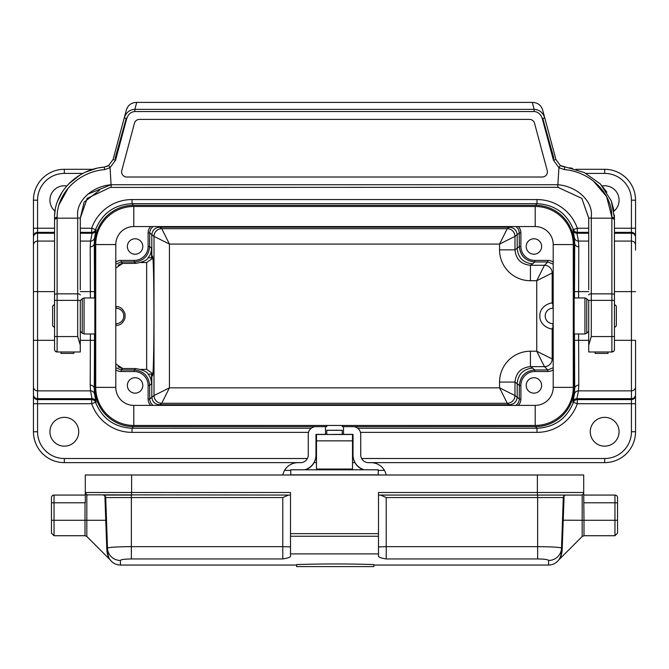 <?xml version="1.0" encoding="UTF-8"?>
<svg xmlns="http://www.w3.org/2000/svg" width="669" height="669" viewBox="0 0 669 669"><rect width="100%" height="100%" fill="white"/><g stroke="black" fill="none" stroke-linecap="round" stroke-linejoin="round"><path stroke-width="1" d="M80.28 335.052L80.28 351.986L57.124 351.986L60.979 351.986L60.979 353.408L73.849 353.383L73.849 351.986L80.28 351.986L57.124 351.986L55.092 350.999M588.72 289.71L588.72 218.194L581.821 198.358L557.846 187.312L110.234 187.429L87.179 198.367L80.28 218.186L80.28 289.71M80.28 345.087L77.704 336.549L77.704 300.373L80.28 300.373L80.28 351.986L57.124 351.986A2.576 2.576 -0 0 1 54.549 349.419A2.576 2.576 -0 0 0 57.124 351.986L80.28 351.986M547.225 170.545A5.143 5.143 180 0 1 542.25 177.017L126.75 177.017A5.143 5.143 180 0 1 121.775 170.545L134.461 123.213A5.143 5.143 180 0 1 139.428 119.4L529.572 119.4A5.143 5.143 180 0 1 534.539 123.213L547.225 170.545M134.461 123.213A5.143 5.143 180 0 1 139.428 119.4L529.572 119.4A5.143 5.143 180 0 1 534.539 123.213M588.72 294.937A2.576 1.087 0 0 1 591.296 293.85L611.876 293.85L611.859 217.049L614.451 218.186L614.451 219.315L611.876 218.186L591.296 218.186L591.296 336.549L588.72 345.087L588.72 351.986L611.876 351.986A2.576 2.576 -0 0 0 614.451 349.419L614.451 341.7M588.72 335.052L588.72 341.7M588.72 351.986L595.151 351.986L595.151 353.408L608.021 353.408L608.021 351.986L611.876 351.986L588.72 351.986L611.876 351.986A2.576 2.576 -0 0 0 614.451 349.419L614.451 336.549L614.443 349.586M588.72 345.087L588.72 300.373L611.876 300.373L611.876 293.85A2.576 1.087 0 0 1 614.451 294.937L614.451 336.549L611.876 336.549L611.876 300.373L614.451 300.373M127.746 106.965A10.294 10.294 -0 0 0 126.357 110.025L124.225 117.978L126.709 118.647L115.578 160.167L110.059 167.693L104.64 169.6C78.507 171.707 56.806 193.383 57.141 217.049L57.124 218.186L77.939 218.153C74.736 202.431 91.084 186.434 111.062 184.736L557.846 184.736L557.846 187.312L581.821 198.367L588.737 218.111M54.549 341.7L54.549 218.186C53.654 192.898 76.584 169.416 104.239 167.074L108.671 165.527L110.059 167.693L111.062 184.736L87.84 194.186M126.357 110.025C127.871 105.267 131.183 102.717 136.3 102.399L532.29 102.399L534.155 109.365C539.415 109.649 542.952 112.526 544.783 117.987L542.651 110.025A10.294 10.294 -0 0 0 541.254 106.965M557.846 184.736L558.941 167.693L553.422 160.167L542.3 118.647L544.783 117.987L542.651 110.025C541.129 105.267 537.817 102.725 532.708 102.399L532.29 102.399M108.671 165.527L113.094 159.498L124.225 117.978C126.048 112.526 129.594 109.649 134.854 109.365L134.854 111.547C130.881 111.857 128.172 114.223 126.709 118.647M78.975 217.994L80.28 218.194L84.11 202.122L99.514 190.255M611.859 217.049C612.194 193.383 590.493 171.707 564.36 169.6L558.941 167.702L560.321 165.519L584.254 172.518L600.352 183.933L611.282 200.817L614.451 218.186L614.451 294.937M557.938 184.736C577.916 186.434 594.264 202.431 591.062 218.153L591.296 218.186M115.085 158.428L126.307 118.145M542.693 118.145L553.915 158.419M54.549 219.315L57.124 218.186L57.124 351.986M54.549 218.144L57.141 217.049M107.6 166.121L104.239 167.074L104.64 169.6M611.876 218.186L614.451 219.273M136.719 102.399L134.854 109.365L534.155 109.365L534.155 111.547L134.854 111.547M564.36 169.6L564.761 167.074L561.4 166.121M555.906 159.498L544.783 117.987L555.906 159.498L560.346 165.536L555.906 159.498L553.422 160.167M593.428 181.056L606.599 196.611L611.851 216.999M59.056 204.697L68.179 188.131M70.488 185.606L71.081 185.004M77.704 336.549L54.549 336.549L54.557 349.586M104.239 167.074L99.497 167.76M96.344 168.429L85.783 172.033M82.881 173.438L80.531 174.726M79.762 175.178L68.472 184.109M62.259 191.928L57.701 200.867M55.209 209.89L54.624 214.975M613.791 209.915L611.265 200.767M606.9 192.179L600.294 183.866M572.589 168.412L569.528 167.768M614.376 214.975L614.451 218.144M590.409 218.019L588.72 218.194M111.154 184.736L111.154 187.312L110.243 187.437M73.849 353.383L60.979 353.408M386.164 474.998A15.437 15.437 -0 0 0 384.407 470.382L378.244 470.382L384.407 470.382A15.437 15.437 -0 0 0 371.036 462.664L368.468 462.664A7.719 7.719 180 0 1 360.742 454.945L360.742 434.365A7.719 7.719 -0 0 0 353.023 426.646L342.219 426.655L342.219 425.451M326.781 425.451L326.781 426.655L315.977 426.646A7.719 7.719 -0 0 0 308.258 434.365L308.258 454.945A7.719 7.719 180 0 1 300.532 462.664L297.964 462.664A15.437 15.437 -0 0 0 284.593 470.382L290.756 470.382L284.593 470.382A15.437 15.437 -0 0 0 282.836 474.998M326.263 426.655L133.541 426.605L132.027 428.252L311.261 428.252M357.739 428.252L536.973 428.252L535.459 426.605L342.737 426.655M153.009 226.548L150.809 228.857L149.731 231.85L149.655 246.518C148.719 255.876 143.576 261.027 134.218 261.955L121.214 261.955L122.686 263.427L135.84 263.352C142.898 262.081 146.996 260.224 148.133 257.791L151.529 257.791L151.696 256.787L151.972 258.769L146.662 262.541L146.662 369.397L140.825 369.397M115.787 325.41L116.08 325.402C120.228 325.46 123.221 322.968 125.053 317.926L125.053 314.004C123.221 308.969 120.236 306.477 116.08 306.527L115.787 306.519M115.787 308.25L116.08 308.25A7.719 7.719 0 0 1 123.798 315.969A7.719 7.719 0 0 1 116.08 323.687L115.787 323.687M151.529 374.147L148.133 374.147A15.446 15.437 139.2 0 1 151.529 383.797L151.529 374.147L151.696 375.142L151.972 373.16L152.381 375.719C154.447 380.536 154.447 251.393 152.381 256.21L151.972 258.769M115.787 262.173A9.266 9.266 45 0 1 121.214 260.417L134.218 260.417A13.898 13.898 40.8 0 0 148.108 246.518L149.655 246.518L151.529 248.132L151.529 257.791M151.529 248.132A15.446 15.437 40.8 0 1 148.133 257.791M121.214 260.417L121.214 261.955L115.787 264.188M122.686 263.427L115.787 268.035M535.459 426.605A38.601 38.593 47.3 0 0 574.052 388.012L574.052 243.917A38.601 38.593 132.7 0 0 535.459 205.324L536.973 203.677L132.027 203.677C114.416 204.63 102.265 213.26 95.575 229.576L96.177 229.626L94.605 237.62L94.321 243.24A4.114 3.588 -0.7 0 1 90.206 246.828L90.532 241.074L92.305 232.344L80.28 232.344M80.28 228.221L91.686 228.221A42.716 42.716 -132.7 0 1 132.027 199.563L132.027 203.677L133.541 205.324L535.459 205.324M133.541 205.324A38.601 38.593 -132.7 0 0 94.948 243.917L94.948 388.012A38.601 38.593 -47.3 0 0 133.541 426.605M326.263 426.605L326.263 425.451M342.737 426.605L342.737 425.451M66.758 185.974A14.409 14.409 0 0 0 55.034 211.187M613.991 211.17A14.409 14.409 0 0 0 602.242 185.974M308.518 432.366L132.027 432.366A42.716 42.716 -47.3 0 1 91.686 403.708L33.45 403.708L33.45 200.182A30.874 30.874 0 0 1 64.324 169.299L93.133 169.299M33.45 403.708L33.45 431.756A30.874 30.874 0 0 0 64.324 462.63A30.874 30.874 0 0 1 33.45 431.756L37.564 431.756A26.76 26.76 0 0 0 64.324 458.516L307.38 458.516M575.884 169.299L604.676 169.299A30.874 30.874 0 0 1 635.55 200.182L635.55 228.221L631.436 228.221L631.436 200.182A26.76 26.76 0 0 0 604.676 173.422L586.077 173.422M54.549 233.255L37.564 233.255L37.564 232.344A4.114 4.114 0 0 0 33.45 236.458A4.114 4.114 0 0 1 37.564 232.344L54.549 232.344M142.806 246.493A7.719 7.719 0 0 0 131.224 239.811A7.719 7.719 0 0 0 131.224 253.175A7.719 7.719 0 0 0 142.806 246.493M148.108 246.518L148.108 232.921A9.266 9.266 -137.2 0 1 150.642 226.548M90.39 297.956L90.206 246.828M115.787 363.903L122.686 368.502L135.84 368.577C142.898 369.857 146.996 371.713 148.133 374.147M78.733 431.756A14.409 14.409 0 0 0 57.124 419.279A14.409 14.409 0 0 0 57.124 444.233A14.409 14.409 0 0 0 78.733 431.756M590.267 431.756A14.409 14.409 0 0 0 611.876 444.233A14.409 14.409 0 0 0 611.876 419.279A14.409 14.409 0 0 0 590.267 431.756M361.62 458.516L604.676 458.516A26.76 26.76 0 0 0 631.436 431.756L631.436 403.708L635.55 403.708L635.55 431.756A30.874 30.874 0 0 1 604.676 462.63L367.741 462.63M354.93 462.63L352.513 462.63M316.487 462.63L314.07 462.63M301.259 462.63L64.324 462.63L64.324 458.516M94.505 333.982L94.321 388.689L94.605 394.317L96.177 402.303A4.114 4.114 90 0 0 92.305 399.594L37.564 399.594A4.114 4.114 0 0 1 33.45 395.471A4.114 4.114 0 0 0 37.564 399.594L37.564 398.674L92.054 398.674L90.532 390.855L90.206 385.11L90.39 333.982M142.806 385.436A7.719 7.719 0 0 0 131.224 378.754A7.719 7.719 0 0 0 131.224 392.126A7.719 7.719 0 0 0 142.806 385.436M150.642 405.381A9.266 9.266 -42.8 0 1 148.108 399.017L148.108 385.411A13.898 13.898 139.2 0 0 134.218 371.521L121.214 371.521A9.266 9.266 135 0 1 115.787 369.756M92.305 399.594L92.054 398.674A4.114 4.039 -16.2 0 1 95.96 401.408M635.55 228.221L635.55 250.097M614.451 340.312L635.55 340.312L635.55 395.471A4.114 4.114 0 0 1 631.436 399.594L576.695 399.594A4.114 4.114 -90 0 0 572.823 402.303L574.395 394.317L574.679 388.689L574.495 333.982M635.55 403.708L635.55 395.471M553.213 327.108L552.176 328.638C552.945 329.951 539.532 326.907 539.841 315.985C539.465 305.106 552.92 301.953 552.176 303.3L553.213 304.83M510.163 405.381L509.469 404.737C514.152 404.277 516.727 401.701 517.187 397.018L517.187 383.546C518.124 374.197 523.267 369.045 532.624 368.109L534.782 369.974L547.786 369.974L553.213 367.741M541.631 385.436A7.719 7.719 0 0 0 530.057 378.754A7.719 7.719 0 0 0 530.057 392.126A7.719 7.719 0 0 0 541.631 385.436M553.213 369.756A9.266 9.266 -135 0 1 547.786 371.521L534.782 371.521A13.898 13.898 -139.2 0 0 520.892 385.411L520.892 399.017A9.266 9.266 42.8 0 1 518.358 405.381M578.61 333.982L578.794 385.11L578.468 390.855L576.695 399.594M552.176 328.638L552.176 358.935L536.739 351.217L536.739 280.721L552.176 273.002L552.176 303.3M553.213 323.687L552.92 323.687A7.719 7.719 0 0 1 545.202 315.969A7.719 7.719 0 0 1 552.92 308.25L553.213 308.25M588.72 233.255L576.946 233.255L576.695 232.344L588.72 232.344M614.451 232.344L631.436 232.344A4.114 4.114 0 0 1 635.55 236.458M553.213 264.188L547.786 261.955L534.782 261.955L532.624 263.82C523.267 262.884 518.124 257.741 517.187 248.383L517.187 234.911C516.727 230.228 514.152 227.661 509.469 227.192L510.163 226.548M541.631 246.493A7.719 7.719 0 0 0 530.057 239.811A7.719 7.719 0 0 0 530.057 253.175A7.719 7.719 0 0 0 541.631 246.493M518.358 226.548A9.266 9.266 137.2 0 1 520.892 232.921L520.892 246.518A13.898 13.898 -40.8 0 0 534.782 260.417L547.786 260.417A9.266 9.266 -45 0 1 553.213 262.173M578.794 246.828A4.114 3.588 0.7 0 1 574.679 243.24L574.395 237.62L573.04 230.529A4.114 4.039 -16.2 0 0 576.946 233.255L578.468 241.074L578.794 246.828L578.61 297.956M118.07 366.737L121.683 368.402M118.07 265.192L121.683 263.536M140.825 262.541L146.662 262.541M573.04 401.408A4.114 4.039 16.2 0 1 576.946 398.674L631.436 398.674L631.436 403.708L577.314 403.708A42.716 42.716 47.3 0 1 536.973 432.366L536.973 428.252C554.584 427.307 566.735 418.669 573.425 402.353L572.823 402.303M96.177 402.303L95.575 402.353C102.265 418.669 114.416 427.307 132.027 428.252L132.027 432.366M573.04 230.529L572.823 229.626L573.425 229.576C566.735 213.26 554.584 204.63 536.973 203.677L536.973 199.563A42.716 42.716 132.7 0 1 577.314 228.221L588.72 228.221M515.991 405.381L518.191 403.073L519.269 400.079L519.345 385.411C520.281 376.053 525.424 370.91 534.782 369.974L534.782 371.521M520.892 385.411L519.345 385.411L514.988 382.083L514.988 395.555A7.719 7.719 -56.3 0 1 507.269 403.273L499.559 387.836L499.559 382.083A30.891 30.874 -146.3 0 1 530.425 351.217L536.739 351.217L544.457 366.654L530.425 366.654C521.067 367.582 515.916 372.725 514.988 382.083L499.559 382.083M534.782 260.417L534.782 261.955C525.424 261.027 520.281 255.876 519.345 246.518L519.269 231.85L518.191 228.857L515.991 226.548M507.269 228.656A7.719 7.719 -123.7 0 1 514.988 236.374A7.719 7.71 45 0 0 507.269 228.664L499.559 244.093L169.441 244.093L169.441 387.836L499.559 387.836L514.988 395.555A7.719 7.71 -45 0 1 507.269 403.273L161.731 403.273A7.719 7.719 56.3 0 1 154.012 395.555A7.719 7.71 -135 0 0 161.731 403.273L169.441 387.836L154.012 395.555L154.012 236.374A7.719 7.719 123.7 0 1 161.731 228.656L169.441 244.093L154.012 236.374A7.719 7.71 135 0 1 161.731 228.664L507.269 228.664L509.469 227.192L159.531 227.192C154.848 227.661 152.273 230.228 151.813 234.911L151.813 257.247M151.813 374.69L151.813 397.018C152.273 401.701 154.848 404.277 159.531 404.737L158.837 405.381M115.787 367.741L121.214 369.974L134.218 369.974C143.576 370.91 148.719 376.053 149.655 385.411L149.731 400.079L150.809 403.073L153.009 405.381M578.794 385.11A4.114 3.588 -0.7 0 0 574.679 388.689L574.052 388.012M94.948 388.012L94.321 388.689A4.114 3.588 0.7 0 0 90.206 385.11M520.892 246.518L519.345 246.518L514.988 249.846C515.916 259.212 521.067 264.355 530.425 265.284L530.425 280.721A30.891 30.874 -33.7 0 1 499.559 249.846L499.559 244.093L514.988 236.374L514.988 249.846L499.559 249.846M532.624 368.109L530.425 366.654L530.425 351.217M161.731 403.273L159.531 404.737L509.469 404.737L507.269 403.273M532.624 263.82L530.425 265.284L544.457 265.284L536.739 280.721L530.425 280.721M151.972 373.16L146.662 369.397M614.451 304.278L616.358 306.185L616.358 325.744L614.451 327.651M584.932 333.982L584.932 297.956L574.161 297.956L574.161 333.982L584.932 333.982L586.746 333.221L586.746 298.709L588.72 300.682M327.81 405.372L341.19 405.381M315.977 434.833L316.487 434.833M316.487 469.789L316.487 434.499L352.513 434.499L352.513 469.789M352.513 434.833L353.023 434.833M363.426 469.789A15.437 15.437 180 0 1 353.023 455.204L353.023 434.365L342.219 434.373L342.219 430.259L326.781 430.259L326.781 434.49L342.219 434.373M325.494 426.646L325.494 434.373L326.781 434.373M325.494 434.365L315.977 434.365L315.977 455.204A15.437 15.437 180 0 1 305.574 469.789M304.771 469.789A15.437 15.437 -0 0 0 315.977 454.945M316.487 434.499L352.513 434.499M343.506 426.646L343.506 434.365M353.023 454.945A15.437 15.437 -0 0 0 364.229 469.789M54.549 327.651L52.642 325.744L52.642 306.185L54.549 304.278M84.068 297.956L84.068 333.982L94.839 333.982L94.839 297.956L84.068 297.956L82.254 298.709L82.254 333.221L80.28 331.255M133.8 206.478A38.083 38.083 0 0 0 95.717 244.561L95.717 387.368A38.083 38.083 0 0 0 133.8 425.451L535.2 425.451A38.083 38.083 0 0 0 573.283 387.368L573.283 244.561A38.083 38.083 0 0 0 535.2 206.478L133.8 206.478L133.8 226.548L535.2 226.548A18.013 18.013 0 0 1 553.213 244.561L553.213 387.368A18.013 18.013 0 0 1 535.2 405.381L133.8 405.381A18.013 18.013 0 0 1 115.787 387.368L115.787 244.561A18.013 18.013 0 0 1 133.8 226.548M290.756 474.998L290.756 469.789L378.244 469.789L378.244 474.848L290.756 474.848M296.643 566.601L373.837 566.601L373.837 564.561C348.181 563.758 322.45 563.758 296.643 564.561L296.643 566.601L296.534 565.054M558.841 559.844C556.207 563.223 552.761 564.954 548.505 565.054L548.664 560.438C548.095 559.56 544.424 559.067 537.642 558.941L386.222 558.941C381.857 558.297 379.29 557.461 378.503 556.449L378.503 492.493L537.391 492.493L537.391 474.998L131.609 474.998L131.609 492.493L290.497 492.493L290.497 533.67L378.503 533.67M290.497 495.068L86.819 494.843L86.819 520.29L105.752 520.29L106.873 550.846C107.542 555.354 108.554 558.255 109.908 559.56C108.52 558.172 107.508 555.27 106.873 550.846A2.576 2.141 178 0 1 107.625 552.293C108.177 556.24 109.022 558.757 110.151 559.844C109.039 558.782 108.194 556.265 107.625 552.293L107.475 548.112C108.855 547.259 116.816 546.765 131.358 546.648L131.358 558.941C124.568 559.067 120.897 559.568 120.336 560.438C120.905 559.56 124.576 559.067 131.358 558.941L282.778 558.941C287.143 558.297 289.71 557.461 290.497 556.449L290.497 553.89L378.503 553.89M560.363 557.11L558.849 559.844L582.181 536.479L582.181 494.843M564.109 495.762L562.127 550.846A2.576 2.141 2 0 0 561.375 552.293C560.823 556.24 559.978 558.757 558.849 559.844C559.961 558.782 560.806 556.265 561.375 552.293L561.525 548.112A12.862 12.77 2 0 1 548.664 560.438M553.773 495.068L565.857 495.068A2.576 2.576 0 0 0 563.29 497.552L561.525 548.112C560.129 547.25 552.168 546.765 537.642 546.648L537.642 497.552L386.222 497.552L380.544 495.068M110.159 559.844C112.793 563.223 116.239 564.954 120.495 565.054L120.336 560.438A12.862 12.77 178 0 1 107.475 548.112L105.71 497.552A2.576 2.576 0 0 0 103.143 495.068L131.358 495.068L131.358 546.648L282.778 546.648L282.778 497.552L105.71 497.552A2.576 2.576 0 0 0 103.143 495.068M537.391 474.998L583.702 474.998L583.702 492.493A2.576 2.576 0 0 1 581.127 495.068A2.576 2.576 0 0 0 582.674 494.558A2.576 2.576 0 0 1 581.127 495.068L378.503 495.068M131.609 474.998L85.297 474.998L85.297 502.787L54.038 502.787L54.038 520.29L85.005 520.29L85.005 502.787M537.391 495.068L537.391 492.493L583.702 492.493L583.995 520.29L614.962 520.29L614.962 502.787L583.995 502.787M290.497 553.89L290.497 536.237L378.503 536.237M290.497 536.237L290.497 533.67M288.456 495.068L282.778 497.552M51.463 520.29L54.038 520.29L54.038 535.727L51.463 533.151L51.463 497.644A2.576 2.576 0 0 1 54.038 495.068L85.297 495.068M106.053 528.46L106.404 538.202M583.702 495.068L614.962 495.068A2.576 2.576 0 0 1 617.537 497.644L617.537 533.151L614.962 535.727L614.962 520.29L617.537 520.29M562.127 550.846C561.458 555.354 560.446 558.255 559.092 559.56C560.48 558.172 561.492 555.27 562.127 550.846L562.922 529.196M559.844 558.448L560.145 557.921M131.609 495.068L131.609 492.493L85.297 492.493A2.576 2.576 0 0 0 87.873 495.068A2.576 2.576 0 0 1 85.297 492.493L86.819 494.843M591.296 336.549L611.876 336.549L611.876 351.986L613.908 350.999M54.549 294.937A2.576 1.087 0 0 1 57.124 293.85L77.704 293.85L77.704 300.373L54.549 300.373M80.28 294.937A2.576 1.087 -0 0 0 77.704 293.85L77.704 218.186M115.578 160.167L113.094 159.498L124.225 117.978M542.3 118.647C540.836 114.223 538.127 111.857 534.155 111.547M135.84 263.352L134.218 261.955L134.218 260.417M116.08 306.527L116.08 308.25M116.08 323.687L116.08 325.402M148.108 399.017L149.655 399.017L154.012 395.555M154.012 236.374L149.655 232.921L148.108 232.921M635.55 394.635A4.114 4.047 180 0 1 631.436 398.674L631.436 291.617L614.451 291.617M588.72 291.617L574.495 291.617L574.679 243.24L574.052 243.917M574.495 340.312L588.72 340.312M54.549 291.617L37.564 291.617L37.564 340.312L54.549 340.312M80.28 340.312L94.505 340.312M94.948 243.917L94.321 243.24L94.505 291.617L80.28 291.617M151.529 383.797L149.655 385.411L148.108 385.411M94.505 291.617L94.505 297.956M82.923 173.422L64.324 173.422A26.76 26.76 0 0 0 37.564 200.182L37.564 228.221L54.549 228.221M132.027 199.563L536.973 199.563M614.451 228.221L631.436 228.221L631.436 233.255L614.451 233.255M33.45 237.303A4.114 4.047 180 0 1 37.564 233.255L37.564 241.074L54.549 241.074M80.28 241.074L90.532 241.074A4.114 4.039 6 0 0 94.605 237.62M95.96 230.529A4.114 4.039 16.2 0 1 92.054 233.255L80.28 233.255M158.837 226.548L161.731 228.656M33.45 245.122A4.114 4.047 180 0 1 37.564 241.074L37.564 291.617L33.45 291.617M122.686 368.502L121.214 369.974L121.214 371.521M134.218 371.521L134.218 369.974L135.84 368.577M536.973 432.366L360.482 432.366M37.564 399.594L37.564 431.756M315.617 458.516L316.487 458.516M352.513 458.516L353.383 458.516M94.605 394.317A4.114 4.039 -6 0 0 90.532 390.855L37.564 390.855L37.564 398.674A4.114 4.047 180 0 1 33.45 394.635M33.45 340.312L37.564 340.312L37.564 390.855A4.114 4.047 180 0 1 33.45 386.816M574.495 297.956L574.495 291.617M635.55 386.816A4.114 4.047 180 0 1 631.436 390.855L578.468 390.855A4.114 4.039 6 0 0 574.395 394.317M547.786 371.521L547.786 369.974L544.457 366.654A7.719 7.719 -45 0 0 552.176 358.935L553.213 359.964M553.213 271.965L552.176 273.002A7.719 7.719 -135 0 0 544.457 265.284L547.786 261.955L547.786 260.417M514.988 395.555L519.345 399.017L520.892 399.017M552.92 327.542L552.92 323.687M552.92 308.25L552.92 304.387M574.395 237.62A4.114 4.039 -6 0 0 578.468 241.074L588.72 241.074M614.451 241.074L631.436 241.074L631.436 233.255A4.114 4.047 180 0 1 635.55 237.303M520.892 232.921L519.345 232.921L514.988 236.374M635.55 291.617L631.436 291.617L631.436 241.074A4.114 4.047 180 0 1 635.55 245.122M37.564 200.182L33.45 200.182A30.874 30.874 0 0 1 64.324 169.299L64.324 173.422M631.436 431.756L635.55 431.756A30.874 30.874 0 0 1 604.676 462.63L604.676 458.516M604.676 173.422L604.676 169.299A30.874 30.874 0 0 1 635.55 200.182L631.436 200.182M577.314 399.594A4.114 4.114 -90 0 0 573.425 402.353L577.314 403.708L577.314 399.594M95.575 402.353A4.114 4.114 90 0 0 91.686 399.594L91.686 403.708L95.575 402.353M576.695 232.344A4.114 4.114 90 0 1 572.823 229.626M577.314 232.344L577.314 228.221L573.425 229.576A4.114 4.114 90 0 0 577.314 232.344M96.177 229.626A4.114 4.114 -90 0 1 92.305 232.344M95.575 229.576L91.686 228.221L91.686 232.344A4.114 4.114 -90 0 0 95.575 229.576M37.564 232.344L37.564 228.221L33.45 228.221M342.219 430.309L326.781 430.309M316.487 440.854L352.513 440.854M316.487 469.044L352.513 469.044M535.2 206.478L535.2 226.548M573.283 244.561L553.213 244.561M573.283 387.368L553.213 387.368M535.2 425.451L535.2 405.381M133.8 425.451L133.8 405.381M95.717 387.368L115.787 387.368M95.717 244.561L115.787 244.561M562.495 520.198L583.995 520.29L583.995 535.727L614.962 535.727M54.038 535.727L85.005 535.727L85.005 520.29L86.819 520.29L86.819 536.479L110.151 559.844M386.222 497.552L386.222 546.648L537.642 546.648L537.642 558.941M565.857 495.068A2.576 2.576 0 0 0 563.29 497.552L537.642 497.552L537.642 495.068M282.778 558.941L282.778 546.648L290.497 546.916M378.503 546.916L386.222 546.648L386.222 558.941M106.505 520.198L105.752 520.29L104.891 495.762M54.038 495.068L54.038 502.787L51.463 502.787M617.537 502.787L614.962 502.787L614.962 495.068A2.576 2.576 0 0 1 617.537 497.644M85.297 492.493A2.576 2.576 0 0 0 87.873 495.068M111.154 187.312L110.234 187.437M557.846 187.312L558.757 187.437M595.151 353.408L608.021 353.408M588.72 331.255L586.746 333.221M584.932 297.956L586.746 298.709M80.28 300.682L82.254 298.709M84.068 333.982L82.254 333.221M120.336 565.054L296.643 565.054M373.837 565.054L548.664 565.054M86.819 536.479L85.005 535.727M582.181 536.479L583.995 535.727"/></g></svg>
